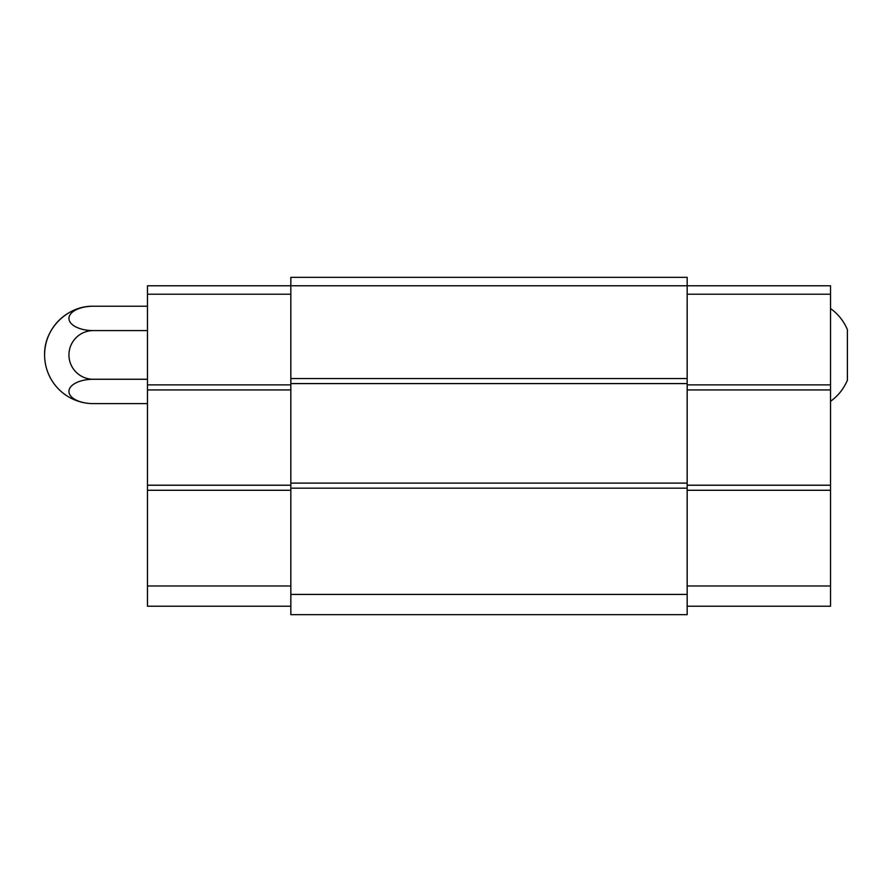 <?xml version="1.0" encoding="UTF-8"?>
<svg xmlns="http://www.w3.org/2000/svg" width="892" height="892" viewBox="0 0 892 892"><rect width="100%" height="100%" fill="white"/><g stroke="black" fill="none" stroke-linecap="round" stroke-linejoin="round"><path stroke-width="1.34" d="M830.53 308.543C838.112 314.006 843.732 321.031 847.4 329.627L847.4 380.226C843.732 388.812 838.112 395.847 830.53 401.311M687.174 277.345L687.174 614.655L290.837 614.655L290.837 277.345L687.174 277.345M687.174 294.215L830.53 294.215L830.53 285.774L147.481 285.774L147.481 294.215L290.837 294.215M687.174 378.543L290.837 378.543M687.174 383.593L290.837 383.593M687.174 483.107L290.837 483.107M687.174 488.169L290.837 488.169M687.174 594.418L290.837 594.418M830.53 294.215L830.53 384.865L687.174 384.865M830.53 384.865L830.53 389.927L687.174 389.927M830.53 389.927L830.53 485.215L687.174 485.215M830.53 485.215L830.53 490.277L687.174 490.277M830.53 490.277L830.53 585.988L687.174 585.988M830.53 585.988L830.53 606.226L687.174 606.226M147.481 294.215L147.481 384.865L290.837 384.865M147.481 384.865L147.481 389.927L290.837 389.927M147.481 389.927L147.481 485.215L290.837 485.215M147.481 485.215L147.481 490.277L290.837 490.277M147.481 490.277L147.481 585.988L290.837 585.988M147.481 585.988L147.481 606.226L290.837 606.226M147.481 306.235L93.292 306.235A48.692 48.692 0 0 0 44.6 354.927C43.931 328.914 67.268 305.566 93.292 306.235A24.34 12.176 0 0 0 68.94 318.411A24.34 12.176 0 0 0 93.292 330.586A24.34 24.34 0 0 0 68.94 354.927A24.34 24.34 0 0 0 93.292 379.267L147.481 379.267M93.292 330.586L147.481 330.586M93.292 379.267A24.34 12.176 180 0 0 68.94 391.443A24.34 12.176 180 0 0 93.292 403.608L147.481 403.608M44.6 354.927A48.692 48.692 0 0 0 93.292 403.608"/></g></svg>

